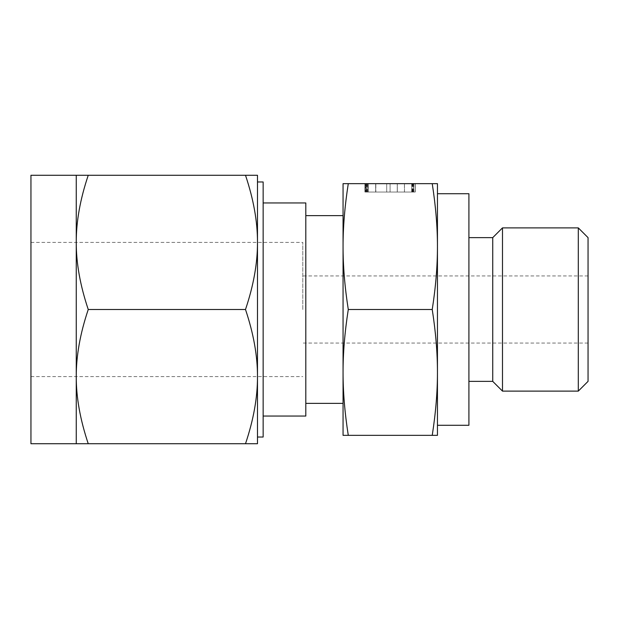 <?xml version="1.0" encoding="UTF-8"?>
<svg xmlns="http://www.w3.org/2000/svg" width="619" height="619" viewBox="0 0 619 619"><rect width="100%" height="100%" fill="white"/><g stroke="black" fill="none" stroke-linecap="round" stroke-linejoin="round"><path stroke-width="0.46" stroke-dasharray="3.1 2.32" d="M415.256 183.65L364.916 183.65L415.256 183.65L365.078 183.65L415.256 183.65L368.46 183.65L415.256 183.65L415.256 192.037L413.461 192.037L413.461 183.65L413.461 192.037L375.834 192.037L375.834 183.65L375.834 192.037L365.078 192.037L365.094 183.65L386.705 183.65L364.916 183.65L415.086 183.65L364.916 183.65L365.078 192.037L365.821 192.037L365.821 183.65L365.821 192.037L386.705 192.037L386.705 183.65L364.916 183.65L415.086 183.65L386.705 183.65L386.705 192.037L367.64 192.037L367.64 183.65L367.64 192.037L366.688 192.037L366.688 183.65L366.688 192.037L365.419 192.037L365.419 183.65L365.419 192.037L364.916 192.037L364.916 183.65L364.916 192.037L365.078 183.65L365.078 192.037L415.256 192.037L415.256 183.65L415.256 192.037L413.461 192.037L413.461 183.65L413.461 192.037L375.663 192.037L375.663 183.65L375.663 192.037L368.46 192.037L368.46 183.65L368.46 192.037L415.256 192.037L413.461 192.037L413.461 183.65L413.461 192.037L366.711 192.037L366.727 183.65L366.711 192.037L365.349 192.037L365.349 183.65L365.349 192.037L364.916 192.037L413.291 192.037L413.291 183.65L413.291 192.037L415.086 192.037L415.086 183.65L415.086 192.037L404.431 192.037L404.431 183.65L404.431 192.037L397.328 192.037L397.328 183.65L397.328 192.037L386.705 192.037L386.705 183.65L386.705 192.037L366.727 192.037L366.711 183.65L366.711 192.037L365.349 192.037L365.349 183.65L365.349 192.037L364.916 192.037L364.916 183.65L364.916 192.037L415.256 192.037M437.447 183.65L432.232 183.65C435.745 206.22 437.478 227.196 437.447 246.571L437.447 183.65M348.28 183.65L343.058 183.65L343.058 435.35L348.28 435.35C344.768 412.78 343.027 391.804 343.058 372.429C343.027 353.078 344.76 332.101 348.28 309.5C344.768 286.93 343.027 265.953 343.058 246.571C343.027 227.227 344.76 206.251 348.28 183.65L432.232 183.65M468.908 425.284L468.908 193.716M437.447 193.716L437.447 425.284M492.739 237.634L492.739 381.366M437.447 435.35L437.447 246.571C437.486 265.922 435.745 286.899 432.232 309.5C435.745 332.07 437.478 353.047 437.447 372.429C437.486 391.773 435.745 412.749 432.232 435.35L437.447 435.35M502.489 227.885L502.489 391.115M578.301 227.885L578.301 391.115M348.28 435.35L432.232 435.35M348.28 309.5L432.232 309.5M588.05 237.634L588.05 381.366M588.05 309.5L588.05 275.942L588.05 309.5M343.058 403.371L343.058 215.629M305.809 202.947L305.809 416.053M302.792 309.5L302.792 242.377L302.792 309.5M263.145 437.029L263.145 181.971M30.95 443.738L30.95 175.262M76.253 376.623C76.176 355.987 80.168 333.61 88.246 309.5C80.168 285.491 76.176 263.114 76.253 242.377L76.253 443.738L88.246 443.738C80.168 419.728 76.176 397.359 76.253 376.623M257.481 181.971L257.481 242.377C257.566 263.013 253.566 285.39 245.495 309.5C253.566 333.509 257.566 355.886 257.481 376.623C257.566 397.259 253.566 419.628 245.495 443.738L257.481 443.738L257.481 376.623M257.481 309.5L257.481 175.262L76.253 175.262L76.253 242.377C76.176 221.741 80.168 199.372 88.246 175.262M245.495 309.5L88.246 309.5M245.495 443.738L88.246 443.738M245.495 175.262C253.566 199.272 257.566 221.641 257.481 242.377M412.184 192.037L365.078 192.037L411.705 192.037L390.086 192.037L411.705 192.037L390.086 192.037L404.486 192.037L404.486 183.65L390.086 183.65L411.705 183.65L390.086 183.65L404.486 183.65L404.486 192.037L411.705 192.037L411.705 183.65L411.705 192.037L411.705 183.65L411.705 192.037L412.184 192.037L412.184 183.65M390.086 192.037L390.086 183.65L390.086 192.037M397.266 192.037L397.266 183.65L397.266 192.037M412.943 192.037L412.943 183.65M412.625 192.037L412.625 183.65M368.46 192.037L368.46 183.65L368.46 192.037M366.773 192.037L366.773 183.65M365.078 192.037L365.078 183.65L365.094 192.037L386.705 192.037L386.705 183.65L386.705 192.037L365.094 192.037M366.433 192.037L366.433 183.65M367.005 192.037L367.005 183.65M367.222 192.037L367.222 183.65M367.539 192.037L367.539 183.65M413.399 192.037L413.399 183.65M364.916 192.037L415.086 192.037L415.086 183.65L415.086 192.037L415.086 183.65L415.086 192.037L386.705 192.037L386.705 183.65L386.705 192.037L366.727 192.037L366.727 183.65L366.711 192.037L365.349 192.037L365.349 183.65L365.349 192.037L364.916 192.037L364.916 183.65M413.732 192.037L413.732 183.65M413.167 192.037L413.167 183.65M411.705 192.037L411.705 183.65L411.705 192.037M588.05 275.942L302.792 275.942M588.05 343.058L302.792 343.058M30.95 376.623L302.792 376.623M30.95 242.377L302.792 242.377"/><path stroke-width="0.93" d="M348.28 183.65C344.768 206.22 343.027 227.196 343.058 246.571L343.058 183.65L437.447 183.65L437.447 309.5L437.447 193.716L468.908 193.716L468.908 425.284L437.447 425.284L437.447 309.5L437.447 435.35L432.232 435.35C435.745 412.78 437.478 391.804 437.447 372.429C437.486 353.078 435.745 332.101 432.232 309.5C435.745 286.93 437.478 265.953 437.447 246.571C437.486 227.227 435.745 206.251 432.232 183.65M468.908 381.366L492.739 381.366L492.739 237.634L468.908 237.634M492.739 381.366L502.489 391.115L502.489 227.885L492.739 237.634M578.301 227.885L588.05 237.634L588.05 381.366L578.301 391.115L578.301 227.885L502.489 227.885M348.28 435.35L343.058 435.35L343.058 246.571C343.027 265.922 344.76 286.899 348.28 309.5C344.768 332.07 343.027 353.047 343.058 372.429C343.027 391.773 344.76 412.749 348.28 435.35L432.232 435.35M348.28 309.5L432.232 309.5M305.809 215.629L343.058 215.629L343.058 403.371L305.809 403.371M263.145 416.053L305.809 416.053L305.809 202.947L263.145 202.947M257.481 376.623L257.481 443.738L245.495 443.738C253.566 419.728 257.566 397.359 257.481 376.623L257.481 309.5L257.481 376.623C257.566 355.987 253.566 333.61 245.495 309.5C253.566 285.491 257.566 263.114 257.481 242.377C257.566 221.741 253.566 199.372 245.495 175.262L257.481 175.262L257.481 242.377L257.481 181.971L263.145 181.971L263.145 437.029L257.481 437.029M76.253 175.262L30.95 175.262L30.95 443.738L76.253 443.738L76.253 175.262L88.246 175.262C80.168 199.272 76.176 221.641 76.253 242.377C76.176 263.013 80.168 285.39 88.246 309.5C80.168 333.509 76.176 355.886 76.253 376.623C76.176 397.259 80.168 419.628 88.246 443.738L76.253 443.738M257.481 242.377L257.481 309.5M245.495 443.738L88.246 443.738M245.495 175.262L88.246 175.262M245.495 309.5L88.246 309.5M578.301 391.115L502.489 391.115"/></g></svg>
